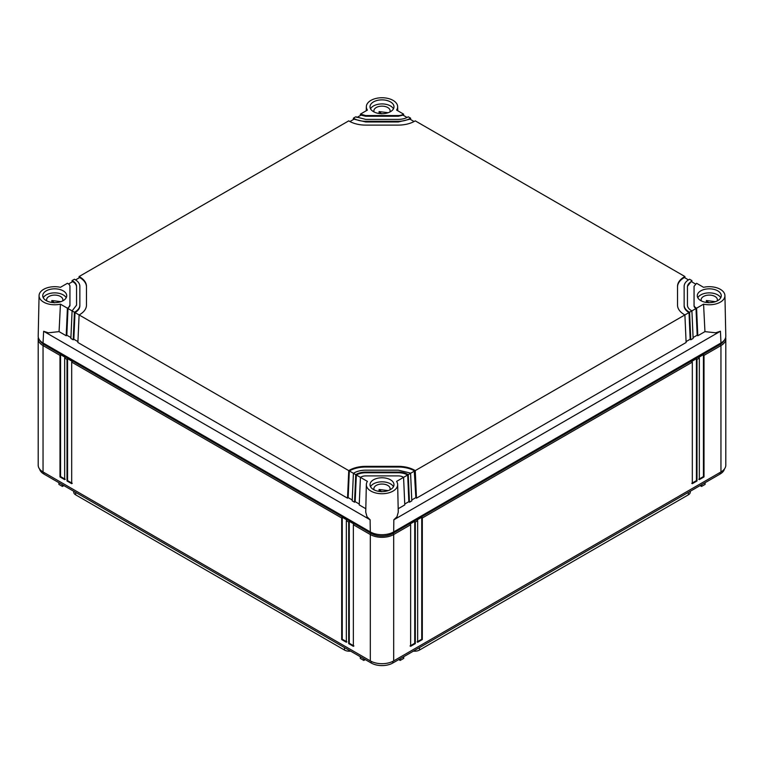 <?xml version="1.0" encoding="UTF-8"?>
<svg xmlns="http://www.w3.org/2000/svg" width="764" height="764" viewBox="0 0 764 764"><rect width="100%" height="100%" fill="white"/><g stroke="black" fill="none" stroke-linecap="round" stroke-linejoin="round"><path stroke-width="1.15" d="M725.647 337.526A16.531 9.54 180 0 1 725.8 338.834A16.531 9.54 180 0 1 720.958 345.576L704.007 355.365L704.007 476.927L699.337 479.62L699.337 358.068L696.997 359.414L696.997 480.976L692.318 483.669L692.318 362.117L422.32 517.992L422.32 639.554L417.65 642.257L417.65 520.695L415.31 522.041L415.31 643.603L410.64 646.306L410.64 524.744L393.689 534.533A16.531 9.54 180 0 1 370.311 534.533L353.36 524.744L353.36 646.306L348.69 643.603L348.69 522.041L346.35 520.695L346.35 642.257L341.68 639.554L341.68 517.992L71.682 362.117L71.682 483.669L67.003 480.976L67.003 359.414L64.663 358.068L64.663 479.62L59.993 476.927L59.993 355.365L43.042 345.576A16.531 9.54 180 0 1 38.2 338.834A16.531 9.54 180 0 1 38.353 337.526M725.8 338.834L725.8 465.209A16.531 9.54 180 0 1 720.958 471.951L393.689 660.898A16.531 9.54 180 0 1 370.311 660.898L43.042 471.951A16.531 9.54 180 0 1 38.2 465.209L38.2 338.834M724.062 340.486A15.29 8.824 180 0 1 720.08 344.488L392.811 533.434A15.29 8.824 180 0 1 371.189 533.434L43.92 344.488A15.29 8.824 180 0 1 39.938 340.486M346.35 520.695L346.932 519.969L342.262 517.266L341.68 517.992M353.36 524.744L353.952 524.018L349.272 521.315L348.69 522.041M64.663 358.068L65.246 357.342L60.576 354.639L59.993 355.365M71.682 362.117L72.265 361.391L67.585 358.688L67.003 359.414M724.415 469.029A15.29 8.824 180 0 1 720.08 474.052L392.811 663.009A15.29 8.824 180 0 1 371.189 663.009L43.92 474.052A15.29 8.824 180 0 1 39.585 469.029M348.69 643.603L349.272 643.269L349.272 521.315M353.952 645.962L349.272 643.269M341.68 639.554L342.262 639.22L342.262 517.266M346.932 641.913L342.262 639.22M67.003 480.976L67.585 480.632L67.585 358.688M72.265 483.335L67.585 480.632M59.993 476.927L60.576 476.583L60.576 354.639M65.246 479.286L60.576 476.583M350.609 651.119A6.723 3.887 180 0 1 344.516 650.059L75.684 494.852A6.723 3.887 180 0 1 73.716 492.111L73.716 491.262M690.284 491.262L690.284 492.111A6.723 3.887 180 0 1 688.316 494.852L419.484 650.059A6.723 3.887 180 0 1 413.391 651.119M701.553 484.748L701.553 486.439L700.091 485.598M705.105 482.705L705.105 484.386L701.553 486.439M58.895 482.705L58.895 484.386L62.447 486.439L63.909 485.598M62.447 484.748L62.447 486.439M360.264 656.696L360.264 658.387L363.807 660.43L363.807 658.749M365.268 659.59L363.807 660.43M400.193 658.749L400.193 660.43L398.732 659.59M403.736 656.696L403.736 658.387L400.193 660.43M410.64 524.744L410.048 524.018L414.728 521.315L415.31 522.041M422.32 517.992L421.738 517.266L417.068 519.969L417.65 520.695M696.997 359.414L696.415 358.688L691.735 361.391L692.318 362.117M704.007 355.365L703.424 354.639L698.754 357.342L699.337 358.068M704.007 476.927L703.424 476.583L698.754 479.286M696.415 358.688L696.415 480.632L696.997 480.976M696.415 480.632L691.735 483.335M421.738 517.266L421.738 639.22L422.32 639.554M421.738 639.22L417.068 641.913M414.728 521.315L414.728 643.269L415.31 643.603M414.728 643.269L410.048 645.962M703.424 354.639L703.424 476.583M393.46 108.813A11.985 6.914 -0 0 0 390.471 105.948A11.985 6.914 -0 0 0 370.54 108.813M389.869 112.002A8.127 4.689 -0 0 0 390.127 110.837A8.127 4.689 -0 0 0 388.828 108.297A8.127 4.689 -0 0 0 379.078 106.454A8.127 4.689 -0 0 0 376.299 107.495A8.127 4.689 -0 0 0 373.873 110.837A8.127 4.689 -0 0 0 374.131 112.002M376.022 112.785L376.719 112.996M387.787 112.843L386.192 113.273M379.078 113.492L379.078 111.582L387.787 112.671M381.599 113.846L379.078 111.582M66.191 297.759A11.985 6.914 -0 0 0 63.202 294.894A11.985 6.914 -0 0 0 43.271 297.759M62.6 300.949A8.127 4.689 -0 0 0 62.858 299.784A8.127 4.689 -0 0 0 61.559 297.244A8.127 4.689 -0 0 0 51.809 295.401A8.127 4.689 -0 0 0 49.03 296.442A8.127 4.689 -0 0 0 46.604 299.784A8.127 4.689 -0 0 0 46.862 300.949M48.753 301.732L49.45 301.942M60.518 301.79L58.914 302.219M51.809 302.448L51.809 300.529L60.518 301.618M54.33 302.792L51.809 300.529M393.46 486.706A11.985 6.914 -0 0 0 390.471 483.841A11.985 6.914 -0 0 0 370.54 486.706M389.869 489.896A8.127 4.689 -0 0 0 390.127 488.731A8.127 4.689 -0 0 0 388.828 486.19A8.127 4.689 -0 0 0 379.078 484.357A8.127 4.689 -0 0 0 376.299 485.388A8.127 4.689 -0 0 0 373.873 488.731A8.127 4.689 -0 0 0 374.131 489.896M376.022 490.679L376.719 490.889M387.787 490.736L386.192 491.166M379.078 491.395L379.078 489.485L387.787 490.564M381.599 491.739L379.078 489.485M720.729 297.759A11.985 6.914 -0 0 0 717.74 294.894A11.985 6.914 -0 0 0 697.809 297.759M717.138 300.949A8.127 4.689 -0 0 0 717.396 299.784A8.127 4.689 -0 0 0 716.097 297.244A8.127 4.689 -0 0 0 706.347 295.401A8.127 4.689 -0 0 0 703.568 296.442A8.127 4.689 -0 0 0 701.142 299.784A8.127 4.689 -0 0 0 701.4 300.949M703.291 301.732L703.988 301.942M715.066 301.79L713.461 302.219M706.347 302.448L706.347 300.529L715.066 301.618M708.868 302.792L706.347 300.529M398.178 508.738L404.786 504.918L403.573 477.357L402.981 477.022A6.609 3.82 -0 0 0 398.311 475.905L365.689 475.905A6.609 3.82 -0 0 0 361.019 477.022L360.427 477.357L367.408 481.387A15.662 9.044 -0 0 0 366.338 484.567A15.662 9.044 -0 0 0 370.922 491.08A15.662 9.044 -0 0 0 388.083 493.019A15.662 9.044 -0 0 0 397.662 484.567A15.662 9.044 -0 0 0 396.583 481.387L407.661 474.998A13.227 7.63 -0 0 0 398.311 472.763L365.689 472.763A13.227 7.63 -0 0 0 356.339 474.998L355.164 501.671L354.534 502.225L355.757 474.654L349.329 470.949L348.145 497.622L347.524 498.176L348.747 470.614L75.015 312.572L73.831 339.245L73.21 339.799L74.433 312.237L75.015 311.903A16.531 9.54 -0 0 0 79.857 305.151L79.857 305.829C79.79 308.446 78.176 310.69 75.015 312.572L75.015 311.903M407.661 474.32L408.243 474.654L409.466 502.225L408.836 501.671L407.661 474.32A13.227 7.63 -0 0 0 398.311 472.085L365.689 472.085A13.227 7.63 -0 0 0 356.339 474.32L355.757 474.654M365.822 508.738L359.214 504.918L360.427 477.357L356.339 474.998L356.339 474.32M354.534 502.225L352.194 500.869L353.417 473.308L353.999 472.973A16.531 9.54 -0 0 1 365.689 470.175L398.311 470.175L410.001 472.973L410.583 473.308L408.243 474.654M408.836 501.671L404.748 504.03M359.252 504.03L355.164 501.671M409.466 502.225L411.806 500.869L410.583 473.308L414.671 470.949A23.14 13.36 -0 0 0 398.311 467.033L365.689 467.033A23.14 13.36 -0 0 0 349.329 470.949L349.788 470.003L348.747 470.614M366.338 484.567L365.746 512.157L367.007 516.741L370.091 519.759L43.634 331.28L48.399 332.798L59.057 331.624L66.201 335.749L67.413 308.188L67.996 307.854A6.609 3.82 -0 0 0 69.935 305.151L67.996 308.522L66.821 335.195L66.201 335.749M352.242 499.981L348.145 497.622M79.036 277.924L79.103 276.53L80.144 277.141A23.168 13.37 -0 0 1 86.466 286.319L86.466 305.151A23.168 13.37 -0 0 1 80.144 314.329L79.103 314.94L77.89 342.501L347.524 498.176M77.928 341.603L73.831 339.245M76.553 305.151L76.553 286.319L76.553 305.151L72.093 310.891L70.871 338.452L73.21 339.799M70.909 337.554L66.821 335.195M390.471 479.792A11.985 6.914 -0 0 0 377.416 478.293A11.985 6.914 -0 0 0 370.015 484.682A11.985 6.914 -0 0 0 373.529 489.571A11.985 6.914 -0 0 0 386.584 491.071A11.985 6.914 -0 0 0 393.985 484.682A11.985 6.914 -0 0 0 390.471 479.792M704.943 331.624L703.568 304.158A15.662 9.044 180 0 0 724.931 295.62A15.662 9.044 180 0 0 720.347 289.336A15.662 9.044 180 0 0 703.568 287.312L696.587 283.282L694.065 286.319L694.065 305.829A6.609 3.82 -0 0 0 696.004 308.522L697.179 335.195L697.799 335.749L704.943 331.624L715.601 332.798L720.442 331.232L393.823 519.806L393.689 531.916A16.531 9.54 180 0 1 370.311 531.916L43.042 342.969A16.531 9.54 180 0 1 38.2 336.103L39.069 295.62A15.662 9.044 180 0 1 60.432 287.312L67.413 283.282L67.996 283.616A6.609 3.82 -0 0 1 69.935 286.319L69.935 305.151M697.179 335.195L693.091 337.554M690.79 339.799L693.129 338.452L691.907 310.891L689.567 312.237L690.79 339.799L690.169 339.245L686.072 341.603M684.143 305.829L684.143 305.151L684.143 305.829A16.531 9.54 -0 0 0 688.985 312.572L684.897 314.94L686.11 342.501L416.476 498.176L415.855 497.622L411.758 499.981M397.662 484.567L398.254 512.157L396.993 516.741L393.823 519.806M684.897 314.93L415.253 470.614L414.212 470.003L415.855 497.622M370.311 531.916L370.101 519.759M67.996 307.854L67.996 308.522L74.433 312.237M59.057 331.624A5376.325 3262.232 -117.3 0 0 60.432 304.158L67.413 308.188M43.042 342.969L43.634 331.28M60.432 304.158A15.662 9.044 180 0 1 43.653 302.133A15.662 9.044 180 0 1 39.069 295.62M720.442 331.232L720.958 342.969L393.689 531.916M724.931 295.62L725.8 336.103A16.531 9.54 180 0 1 720.958 342.969M697.799 335.749L696.587 308.188L703.568 304.158M694.065 305.151A6.609 3.82 -0 0 0 696.004 307.854L696.587 308.188M696.004 307.854L696.004 308.522L691.907 310.891L691.324 310.547A13.227 7.63 -0 0 1 687.447 305.151L687.447 286.319L691.907 280.579L689.567 279.232L688.985 279.567C685.824 281.448 684.21 283.702 684.143 286.319L684.143 305.151A16.531 9.54 -0 0 0 688.985 311.903L689.567 312.237M688.985 311.903L690.169 339.245M688.421 279.92L683.856 277.141A23.168 13.37 -0 0 0 677.534 286.319L677.534 305.151A23.168 13.37 -0 0 0 683.856 314.329L684.897 314.94M416.476 498.176L415.253 470.614M414.212 470.013A23.14 13.36 -0 0 0 398.311 466.355L365.689 466.355A23.14 13.36 -0 0 0 349.788 470.013M683.856 277.141L684.897 276.53L415.253 120.855L414.212 121.457A23.168 13.37 -0 0 1 398.311 125.105L365.689 125.105A23.168 13.37 -0 0 1 349.788 121.457L348.747 120.855L79.103 276.539M86.466 286.997A23.14 13.36 -0 0 0 79.685 277.542L75.579 279.92M79.857 286.997L79.857 305.829M76.553 286.319A13.227 7.63 -0 0 0 72.675 280.923L72.093 280.579L74.433 279.232L75.015 279.567A16.531 9.54 -0 0 1 79.857 286.319L79.857 305.151M76.553 286.997A13.227 7.63 -0 0 0 72.675 281.591L68.55 283.979M69.935 286.997L69.935 305.829M63.202 290.845A11.985 6.914 -0 0 0 50.147 289.346A11.985 6.914 -0 0 0 42.746 295.735A11.985 6.914 -0 0 0 46.26 300.624A11.985 6.914 -0 0 0 59.315 302.124A11.985 6.914 -0 0 0 66.716 295.735A11.985 6.914 -0 0 0 63.202 290.845M700.798 300.624A11.985 6.914 -0 0 0 713.853 302.124A11.985 6.914 -0 0 0 721.254 295.735A11.985 6.914 -0 0 0 717.74 290.845A11.985 6.914 -0 0 0 704.685 289.346A11.985 6.914 -0 0 0 697.284 295.735A11.985 6.914 -0 0 0 700.798 300.624M695.45 283.979L691.324 281.591A13.227 7.63 -0 0 0 687.447 286.997L687.447 305.829M684.315 277.542A23.14 13.36 -0 0 0 677.534 286.997L677.534 305.151M684.964 277.924L684.897 276.53M72.026 281.973L72.093 280.579M360.427 114.113L367.408 110.083A15.662 9.044 180 0 1 366.338 106.674A15.662 9.044 180 0 1 376.098 98.413A15.662 9.044 180 0 1 393.078 100.39A15.662 9.044 180 0 1 397.662 106.674A15.662 9.044 180 0 1 396.592 110.083L403.573 114.113L402.981 114.447A6.609 3.82 -0 0 1 398.311 115.565L365.689 115.565L360.427 114.113L360.369 115.498M687.447 286.997L687.447 286.319M691.974 281.973L691.907 280.579M414.078 121.533L410.001 119.174L398.311 121.963L365.689 121.963L353.999 119.174L349.922 121.533M353.35 119.547L353.417 118.162L353.999 118.496A16.531 9.54 -0 0 0 365.689 121.295L365.689 121.963M410.65 119.547L410.583 118.162L408.243 116.806L407.661 117.15A13.227 7.63 -0 0 1 398.311 119.385L365.689 119.385L355.757 116.806L353.417 118.162M407.059 117.475L402.981 115.125L398.311 116.243L365.689 116.243L361.019 115.125L356.941 117.475M373.529 111.678A11.985 6.914 -0 0 0 386.584 113.177A11.985 6.914 -0 0 0 393.985 106.788A11.985 6.914 -0 0 0 390.471 101.898A11.985 6.914 -0 0 0 377.416 100.39A11.985 6.914 -0 0 0 370.015 106.788A11.985 6.914 -0 0 0 373.529 111.678M403.631 115.498L403.573 114.113M398.311 121.963L398.311 121.295A16.531 9.54 -0 0 0 410.001 118.496L410.583 118.162M398.311 121.295L365.689 121.295M43.92 343.475L43.042 345.576L43.042 471.951M371.189 532.393L370.311 534.533L370.311 660.898M720.08 343.475L720.958 345.576L720.958 471.951M43.92 472.458L43.92 474.052M392.811 532.393L393.689 534.533L393.689 660.898M371.189 661.376L371.189 663.009M720.08 472.458L720.08 474.052M392.811 661.376L392.811 663.009M75.684 492.398L75.684 494.852M344.516 650.059L344.516 647.605M419.484 647.605L419.484 650.059M688.316 494.852L688.316 492.398M365.689 472.085L365.689 472.763M398.311 472.085L398.311 472.763M398.311 467.033L398.311 466.355M365.689 466.355L365.689 467.033M72.675 281.591L72.675 280.923M691.324 281.591L691.324 280.923M353.999 119.174L353.999 118.496M361.019 115.125L361.019 114.447M402.981 115.125L402.981 114.447M410.001 119.174L410.001 118.496M365.689 116.243L365.689 115.565M398.311 115.565L398.311 116.243M366.338 106.674L366.252 110.751M397.662 106.674L397.748 110.751"/></g></svg>

